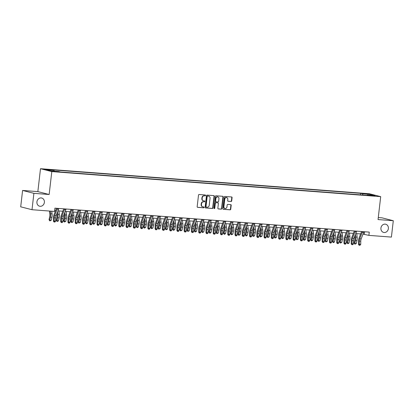 <?xml version="1.0" encoding="UTF-8"?>
<svg xmlns="http://www.w3.org/2000/svg" width="414" height="414" viewBox="0 0 414 414"><rect width="100%" height="100%" fill="white"/><g stroke="black" fill="none" stroke-linecap="round" stroke-linejoin="round"><path stroke-width="0.62" d="M205.561 195.439A0.455 0.398 104.3 0 0 205.215 194.958L199.155 194.497A0.647 0.569 104.3 0 0 198.508 195.097L197.173 206.664A0.647 0.569 104.3 0 0 197.664 207.347L203.729 207.812A0.455 0.398 104.3 0 0 203.833 206.912L203.046 206.85A2.075 1.827 104.3 0 1 201.458 204.656L201.571 203.693A2.075 1.827 104.3 0 1 203.636 201.773L204.418 201.835A0.455 0.398 104.3 0 0 204.521 200.935L203.74 200.873A2.075 1.827 104.3 0 1 202.151 198.679L202.265 197.716A2.075 1.827 104.3 0 1 204.325 195.796L205.111 195.858A0.455 0.398 104.3 0 0 205.561 195.439M203.46 200.831L203.155 200.749A2.075 1.827 104.3 0 1 201.846 198.601L201.96 197.638A2.075 1.827 104.3 0 1 204.019 195.718L204.806 195.781A0.455 0.398 104.3 0 0 205.09 194.947M197.442 207.279L203.419 207.735A0.455 0.398 104.3 0 0 203.709 206.902M202.772 206.803L202.467 206.726A2.075 1.827 104.3 0 1 201.152 204.578L201.266 203.616A2.075 1.827 104.3 0 1 203.331 201.696L204.112 201.758A0.455 0.398 104.3 0 0 204.402 200.925M380.937 228.042A4.228 3.716 104.3 0 0 383.607 232.42A4.228 3.716 104.3 0 0 388.373 228.606A4.228 3.716 104.3 0 0 385.703 224.222A4.228 3.716 104.3 0 0 380.937 228.042M36.929 201.83A4.228 3.716 104.3 0 0 39.604 206.208A4.228 3.716 104.3 0 0 44.37 202.394A4.228 3.716 104.3 0 0 41.7 198.016A4.228 3.716 104.3 0 0 36.929 201.83M365.51 193.597L368.589 194.088L365.51 193.597M231.053 201.499A0.647 0.569 104.3 0 0 231.7 200.899L232.078 197.654A0.647 0.569 104.3 0 0 231.581 196.966L224.849 196.453A0.647 0.569 104.3 0 0 224.207 197.054L222.867 208.62A0.647 0.569 104.3 0 0 223.363 209.308L230.091 209.82A0.647 0.569 104.3 0 0 230.738 209.22L231.193 205.303A0.647 0.569 104.3 0 0 230.696 204.614L227.814 204.397A0.647 0.569 104.3 0 0 227.172 204.992L226.944 206.938A1.734 1.527 104.3 0 1 223.891 206.705L224.776 199.087A1.734 1.527 104.3 0 1 227.824 199.32L227.679 200.593A0.647 0.569 104.3 0 0 228.176 201.276L230.748 201.421A0.647 0.569 104.3 0 0 231.395 200.821L231.773 197.576A0.647 0.569 104.3 0 0 231.498 196.96M378.044 219.565L393.3 220.724L391.406 237.093L368.89 235.38L369.267 232.104L54.902 208.154L54.519 211.425L32.002 209.712L33.896 193.343L49.152 194.502L51.802 171.587L380.699 196.645L378.044 219.565M214.338 196.303A0.647 0.569 104.3 0 0 213.841 195.615L207.109 195.103A0.647 0.569 104.3 0 0 206.467 195.703L205.127 207.269A0.647 0.569 104.3 0 0 205.623 207.957L212.356 208.47A0.647 0.569 104.3 0 0 212.998 207.869L214.338 196.303L214.033 196.22A0.647 0.569 104.3 0 0 213.759 195.61M215.979 195.775L222.711 196.293A0.647 0.569 104.3 0 1 223.208 196.976L221.868 208.542A0.647 0.569 104.3 0 1 221.221 209.142L218.344 208.925A0.647 0.569 104.3 0 1 217.847 208.237L218.39 203.548A0.647 0.569 104.3 0 0 217.893 202.86L215.984 202.715A0.647 0.569 104.3 0 0 215.337 203.315L214.773 208.201A0.455 0.398 104.3 0 1 213.976 208.138L215.337 196.376A0.647 0.569 104.3 0 1 215.979 195.775M47.196 169.688L49.561 169.781L46.58 169.305L44.215 169.212L47.196 169.688M51.802 171.587L40.5 168.7L369.397 193.757L380.699 196.645M360.506 194.849L360.677 193.354L52.117 169.843L53.965 170.314L46.125 169.719L50.829 170.92L58.674 171.52L60.522 171.991L369.076 195.501L367.228 195.03L367.021 195.346M360.677 193.354L362.524 193.824L370.37 194.425L375.074 195.625L367.228 195.03M49.152 194.502L37.85 191.615L22.594 190.45L33.896 193.343M22.594 190.45L20.7 206.819L32.002 209.712M393.3 220.724L381.998 217.831L378.277 217.552M37.85 191.615L40.5 168.7M363.021 234.107L368.89 235.38M54.617 210.612L55.574 210.685M57.95 210.866L62.84 211.238M65.21 211.419L70.101 211.792M72.476 211.973L77.366 212.346M79.736 212.522L84.632 212.894M87.002 213.075L91.892 213.448M94.268 213.629L99.158 214.002M101.528 214.183L106.419 214.555M108.794 214.737L113.684 215.109M116.055 215.29L120.945 215.663M123.32 215.844L128.211 216.217M130.586 216.398L135.476 216.77M137.846 216.952L142.737 217.324M145.112 217.505L150.003 217.878M152.373 218.059L157.263 218.432M159.638 218.613L164.529 218.985M166.904 219.166L171.794 219.539M174.165 219.72L179.055 220.093M181.43 220.274L186.321 220.646M188.691 220.828L193.581 221.2M195.957 221.376L200.847 221.754M203.217 221.93L208.113 222.302M210.483 222.484L215.373 222.856M217.748 223.037L222.639 223.41M225.009 223.591L229.899 223.964M232.275 224.145L237.165 224.517M239.535 224.698L244.431 225.071M246.801 225.252L251.691 225.625M254.067 225.806L258.957 226.179M261.327 226.36L266.218 226.732M268.593 226.913L273.483 227.286M275.853 227.467L280.749 227.84M283.119 228.021L288.009 228.393M290.385 228.575L295.275 228.947M297.645 229.128L302.536 229.501M304.911 229.682L309.801 230.055M312.172 230.236L317.062 230.608M319.437 230.784L324.328 231.157M326.703 231.338L331.593 231.711M333.963 231.892L338.854 232.264M341.229 232.445L346.12 232.818M348.49 232.999L353.38 233.372M355.755 233.553L360.646 233.926M364.589 231.747L364.304 234.205M53.965 170.314L54.239 171.184M362.902 195.03L362.524 193.824M370.37 194.425L369.956 195.237M205.401 207.885L212.051 208.392A0.647 0.569 104.3 0 0 212.692 207.792L214.033 196.22M207.631 196.05A0.455 0.398 104.3 0 0 207.181 196.469L206.006 206.622A0.455 0.398 104.3 0 0 206.353 207.103L207.181 207.166A2.075 1.827 104.3 0 0 209.246 205.251L210.048 198.306A2.075 1.827 104.3 0 0 208.459 196.112L207.326 195.972A0.455 0.398 104.3 0 0 206.876 196.391L207.181 196.469M206.234 207.072L206.048 207.026A0.455 0.398 104.3 0 1 205.701 206.545L206.876 196.391M208.739 196.158L208.433 196.081A2.075 1.827 104.3 0 0 208.154 196.034L208.459 196.112M207.326 195.972L208.154 196.034M218.121 208.853L220.916 209.065A0.647 0.569 104.3 0 0 221.562 208.465L222.903 196.898A0.647 0.569 104.3 0 0 222.628 196.283M217.759 202.824A0.647 0.569 104.3 0 0 217.588 202.782L215.678 202.637A0.647 0.569 104.3 0 0 215.032 203.238L214.468 208.123L214.773 208.201M214.116 208.532A0.455 0.398 104.3 0 0 214.468 208.123M218.954 198.679A1.734 1.527 104.3 0 0 215.901 198.446L215.59 201.132A0.647 0.569 104.3 0 0 216.087 201.815L217.997 201.96A0.647 0.569 104.3 0 0 218.644 201.364L218.954 198.679M217.857 196.883L217.552 196.805A1.734 1.527 104.3 0 0 215.596 198.368L215.901 198.446M215.782 201.737A0.647 0.569 104.3 0 1 215.285 201.049L215.596 198.368M227.954 201.204L230.748 201.421M226.732 197.525L226.427 197.447A1.734 1.527 104.3 0 0 224.471 199.01L224.776 199.087M224.988 208.501L224.683 208.423A1.734 1.527 104.3 0 1 223.586 206.627L224.471 199.01M223.141 209.236L229.786 209.743A0.647 0.569 104.3 0 0 230.432 209.142L230.888 205.22A0.647 0.569 104.3 0 0 230.614 204.609M49.452 211.042L49.856 214.369A3.307 1.558 94.4 0 1 49.732 216.651L49.043 219.684L49.742 220.238L50.436 217.205A4.958 2.339 -85.6 0 0 50.622 213.784L50.296 211.104M49.783 220.916L49.742 220.238L51.196 220.351L49.783 220.916L49.043 219.684M51.196 220.351L51.89 217.314A4.958 2.339 -85.6 0 0 52.076 213.893L51.75 211.212M58.788 208.449A2.313 1.092 94.4 0 1 58.576 209.22L56.092 215.699A3.307 1.558 -85.6 0 0 55.693 217.914L55.662 221.117L54.213 221.009L54.405 221.945L54.089 222.013L54.984 221.992L54.405 221.945M57.334 208.335A2.313 1.092 94.4 0 1 57.127 209.111L54.638 215.59A3.307 1.558 -85.6 0 0 54.239 217.8L54.213 221.009L53.427 221.179L53.453 217.976A4.958 2.339 94.4 0 1 54.048 214.659L56.501 208.273M53.427 221.179L54.089 222.013M54.984 221.992L55.662 221.117M56.946 213.474L57.122 214.923A3.307 1.558 94.4 0 1 56.997 217.205L56.304 220.238L57.008 220.791L57.701 217.759A4.958 2.339 -85.6 0 0 57.888 214.338L57.582 211.818M57.049 221.469L57.008 220.791L58.462 220.905L57.049 221.469L56.304 220.238M58.462 220.905L59.155 217.867A4.958 2.339 -85.6 0 0 59.337 214.447L58.912 210.938M64.211 214.022L64.387 215.477A3.307 1.558 94.4 0 1 64.263 217.759L63.57 220.791L64.273 221.345L64.962 218.313A4.958 2.339 -85.6 0 0 65.148 214.887L64.843 212.372M64.31 222.023L64.273 221.345L65.722 221.459L64.31 222.023L63.57 220.791M65.722 221.459L66.416 218.421A4.958 2.339 -85.6 0 0 66.602 215.001L66.178 211.492M71.472 214.576L71.648 216.03A3.307 1.558 94.4 0 1 71.524 218.313L70.83 221.345L71.534 221.899L72.227 218.866A4.958 2.339 -85.6 0 0 72.414 215.44L72.108 212.925M71.575 222.572L71.534 221.899L72.988 222.013L71.575 222.572L70.83 221.345M72.988 222.013L73.682 218.975A4.958 2.339 -85.6 0 0 73.868 215.554L73.438 212.046M66.049 209.003A2.313 1.092 94.4 0 1 65.842 209.774L63.352 216.253A3.307 1.558 -85.6 0 0 62.959 218.468L62.928 221.671L61.474 221.562L61.665 222.499L61.35 222.566L62.25 222.541L61.665 222.499M64.6 208.889A2.313 1.092 94.4 0 1 64.387 209.665L61.898 216.144A3.307 1.558 -85.6 0 0 61.505 218.354L61.474 221.562L60.687 221.733L60.718 218.53A4.958 2.339 94.4 0 1 61.313 215.213L63.766 208.827M60.687 221.733L61.35 222.566M62.25 222.541L62.928 221.671M73.314 209.556A2.313 1.092 94.4 0 1 73.107 210.328L70.618 216.807A3.307 1.558 -85.6 0 0 70.22 219.022L70.189 222.225L68.74 222.116L68.931 223.053L68.615 223.12L69.511 223.094L68.931 223.053M71.86 209.443A2.313 1.092 94.4 0 1 71.653 210.219L69.164 216.698A3.307 1.558 -85.6 0 0 68.765 218.908L68.74 222.116L67.953 222.287L67.979 219.084A4.958 2.339 94.4 0 1 68.574 215.766L71.027 209.38M67.953 222.287L68.615 223.12M69.511 223.094L70.189 222.225M80.575 210.11A2.313 1.092 94.4 0 1 80.368 210.881L77.879 217.36A3.307 1.558 -85.6 0 0 77.485 219.575L77.454 222.779L76 222.67L76.192 223.607L75.881 223.674L76.776 223.648L76.192 223.607M79.126 209.996A2.313 1.092 94.4 0 1 78.919 210.773L76.43 217.252A3.307 1.558 -85.6 0 0 76.031 219.461L76 222.67L75.213 222.841L75.245 219.637A4.958 2.339 94.4 0 1 75.84 216.32L78.293 209.934M75.213 222.841L75.881 223.674M76.776 223.648L77.454 222.779M78.738 215.13L78.914 216.584A3.307 1.558 94.4 0 1 78.789 218.861L78.096 221.899L78.8 222.453L79.493 219.42A4.958 2.339 -85.6 0 0 79.674 215.994L79.374 213.479M78.841 223.125L78.8 222.453L80.249 222.566L78.841 223.125L78.096 221.899M80.249 222.566L80.942 219.529A4.958 2.339 -85.6 0 0 81.128 216.108L80.704 212.599M87.84 210.664A2.313 1.092 94.4 0 1 87.633 211.435L85.144 217.914A3.307 1.558 -85.6 0 0 84.746 220.129L84.72 223.332L83.266 223.224L83.457 224.16L83.142 224.228L84.037 224.202L83.457 224.16M86.386 210.55A2.313 1.092 94.4 0 1 86.179 211.326L83.69 217.805A3.307 1.558 -85.6 0 0 83.297 220.015L83.266 223.224L82.479 223.394L82.51 220.191A4.958 2.339 94.4 0 1 83.1 216.874L85.553 210.488M82.479 223.394L83.142 224.228M84.037 224.202L84.72 223.332M85.998 215.684L86.174 217.138A3.307 1.558 94.4 0 1 86.05 219.415L85.362 222.453L86.06 223.006L86.754 219.974A4.958 2.339 -85.6 0 0 86.94 216.548L86.635 214.033M86.102 223.679L86.06 223.006L87.514 223.115L86.686 223.726L86.102 223.679L85.362 222.453M87.514 223.115L88.208 220.082A4.958 2.339 -85.6 0 0 88.394 216.662L87.97 213.153M93.264 216.237L93.44 217.692A3.307 1.558 94.4 0 1 93.316 219.969L92.622 223.006L93.326 223.56L94.019 220.522A4.958 2.339 -85.6 0 0 94.206 217.102L93.9 214.587M93.367 224.233L93.326 223.56L94.78 223.669L93.367 224.233L92.622 223.006M94.78 223.669L95.474 220.636A4.958 2.339 -85.6 0 0 95.655 217.215L95.23 213.707M100.53 216.791L100.705 218.24A3.307 1.558 94.4 0 1 100.581 220.522L99.888 223.56L100.592 224.114L101.28 221.076A4.958 2.339 -85.6 0 0 101.466 217.655L101.161 215.14M100.628 224.786L100.592 224.114L102.041 224.222L101.213 224.833L100.628 224.786L99.888 223.56M102.041 224.222L102.734 221.19A4.958 2.339 -85.6 0 0 102.92 217.769L102.496 214.255M107.79 217.345L107.966 218.794A3.307 1.558 94.4 0 1 107.842 221.076L107.148 224.114L107.852 224.667L108.546 221.63A4.958 2.339 -85.6 0 0 108.732 218.209L108.427 215.694M107.894 225.34L107.852 224.667L109.306 224.776L107.894 225.34L107.148 224.114M109.306 224.776L110 221.744A4.958 2.339 -85.6 0 0 110.186 218.318L109.757 214.809M115.056 217.899L115.232 219.348A3.307 1.558 94.4 0 1 115.108 221.63L114.414 224.667L115.118 225.221L115.811 222.183A4.958 2.339 -85.6 0 0 115.992 218.763L115.692 216.248M115.159 225.894L115.118 225.221L116.567 225.33L115.739 225.94L115.159 225.894L114.414 224.667M116.567 225.33L117.26 222.297A4.958 2.339 -85.6 0 0 117.447 218.871L117.022 215.363M95.106 211.218A2.313 1.092 94.4 0 1 94.894 211.989L92.405 218.468A3.307 1.558 -85.6 0 0 92.011 220.683L91.98 223.886L90.531 223.777L90.723 224.714L90.407 224.781L91.303 224.755L90.723 224.714M93.652 211.104A2.313 1.092 94.4 0 1 93.445 211.88L90.956 218.359A3.307 1.558 -85.6 0 0 90.557 220.569L90.531 223.777L89.745 223.948L89.771 220.745A4.958 2.339 94.4 0 1 90.366 217.428L92.819 211.042M89.745 223.948L90.407 224.781M91.303 224.755L91.98 223.886M102.367 211.766A2.313 1.092 94.4 0 1 102.16 212.542L99.67 219.022A3.307 1.558 -85.6 0 0 99.277 221.231L99.246 224.44L97.792 224.326L97.983 225.268L97.668 225.335L98.568 225.309L97.983 225.268M100.918 211.657A2.313 1.092 94.4 0 1 100.705 212.434L98.216 218.913A3.307 1.558 -85.6 0 0 97.823 221.123L97.792 224.326L97.005 224.502L97.036 221.299A4.958 2.339 94.4 0 1 97.632 217.981L100.084 211.595M97.005 224.502L97.668 225.335M98.568 225.309L99.246 224.44M109.632 212.32A2.313 1.092 94.4 0 1 109.425 213.096L106.936 219.575A3.307 1.558 -85.6 0 0 106.538 221.785L106.507 224.993L105.058 224.88L105.249 225.821L104.933 225.889L105.829 225.863L105.249 225.821M108.178 212.211A2.313 1.092 94.4 0 1 107.971 212.987L105.482 219.467A3.307 1.558 -85.6 0 0 105.084 221.676L105.058 224.88L104.271 225.056L104.297 221.847A4.958 2.339 94.4 0 1 104.892 218.53L107.345 212.149M104.271 225.056L104.933 225.889M105.829 225.863L106.507 224.993M116.893 212.874A2.313 1.092 94.4 0 1 116.686 213.65L114.197 220.129A3.307 1.558 -85.6 0 0 113.803 222.339L113.772 225.547L112.318 225.433L112.51 226.375L112.199 226.442L113.094 226.417L112.51 226.375M115.444 212.765A2.313 1.092 94.4 0 1 115.232 213.541L112.748 220.02A3.307 1.558 -85.6 0 0 112.349 222.23L112.318 225.433L111.532 225.609L111.563 222.401A4.958 2.339 94.4 0 1 112.158 219.084L114.611 212.703M111.532 225.609L112.199 226.442M113.094 226.417L113.772 225.547M124.159 213.427A2.313 1.092 94.4 0 1 123.952 214.204L121.462 220.683A3.307 1.558 -85.6 0 0 121.064 222.892L121.038 226.101L119.584 225.987L119.775 226.924L119.46 226.996L120.355 226.97L119.775 226.924M122.704 213.319A2.313 1.092 94.4 0 1 122.497 214.095L120.008 220.574A3.307 1.558 -85.6 0 0 119.615 222.784L119.584 225.987L118.797 226.163L118.828 222.955A4.958 2.339 94.4 0 1 119.418 219.637L121.871 213.257M118.797 226.163L119.46 226.996M120.355 226.97L121.038 226.101M122.316 218.452L122.492 219.901A3.307 1.558 94.4 0 1 122.368 222.183L121.68 225.221L122.378 225.775L123.072 222.737A4.958 2.339 -85.6 0 0 123.258 219.316L122.953 216.801M122.42 226.448L122.378 225.775L123.833 225.884L122.42 226.448L121.68 225.221M123.833 225.884L124.526 222.851A4.958 2.339 -85.6 0 0 124.712 219.425L124.288 215.917M131.424 213.981A2.313 1.092 94.4 0 1 131.212 214.757L128.723 221.236A3.307 1.558 -85.6 0 0 128.33 223.446L128.299 226.655L126.85 226.541L127.041 227.477L126.725 227.55L127.621 227.524L127.041 227.477M129.97 213.872A2.313 1.092 94.4 0 1 129.763 214.643L127.274 221.123A3.307 1.558 -85.6 0 0 126.875 223.337L126.85 226.541L126.063 226.717L126.089 223.508A4.958 2.339 94.4 0 1 126.684 220.191L129.137 213.81M126.063 226.717L126.725 227.55M127.621 227.524L128.299 226.655M129.582 219.006L129.758 220.455A3.307 1.558 94.4 0 1 129.634 222.737L128.94 225.775L129.644 226.329L130.338 223.291A4.958 2.339 -85.6 0 0 130.524 219.87L130.219 217.35M129.685 227.001L129.644 226.329L131.098 226.437L129.685 227.001L128.94 225.775M131.098 226.437L131.792 223.405A4.958 2.339 -85.6 0 0 131.973 219.979L131.548 216.47M138.685 214.535A2.313 1.092 94.4 0 1 138.478 215.311L135.989 221.79A3.307 1.558 -85.6 0 0 135.59 224L135.564 227.208L134.11 227.095L134.302 228.031L133.986 228.104L134.886 228.078L134.302 228.031M137.231 214.426A2.313 1.092 94.4 0 1 137.024 215.197L134.534 221.676A3.307 1.558 -85.6 0 0 134.141 223.891L134.11 227.095L133.324 227.27L133.355 224.062A4.958 2.339 94.4 0 1 133.95 220.745L136.397 214.364M133.324 227.27L133.986 228.104M134.886 228.078L135.564 227.208M136.848 219.56L137.024 221.009A3.307 1.558 94.4 0 1 136.899 223.291L136.206 226.329L136.905 226.882L137.598 223.845A4.958 2.339 -85.6 0 0 137.784 220.424L137.479 217.904M136.946 227.555L136.905 226.882L138.359 226.991L137.531 227.602L136.946 227.555L136.206 226.329M138.359 226.991L139.052 223.953A4.958 2.339 -85.6 0 0 139.239 220.533L138.814 217.024M145.951 215.089A2.313 1.092 94.4 0 1 145.744 215.865L143.254 222.344A3.307 1.558 -85.6 0 0 142.856 224.554L142.825 227.757L141.376 227.648L141.567 228.585L141.252 228.657L142.147 228.631L141.567 228.585M144.496 214.98A2.313 1.092 94.4 0 1 144.289 215.751L141.8 222.23A3.307 1.558 -85.6 0 0 141.402 224.445L141.376 227.648L140.589 227.824L140.615 224.616A4.958 2.339 94.4 0 1 141.21 221.299L143.663 214.913M140.589 227.824L141.252 228.657M142.147 228.631L142.825 227.757M144.108 220.113L144.284 221.562A3.307 1.558 94.4 0 1 144.16 223.845L143.467 226.882L144.17 227.436L144.864 224.398A4.958 2.339 -85.6 0 0 145.05 220.978L144.745 218.457M144.212 228.109L144.17 227.436L145.624 227.545L144.212 228.109L143.467 226.882M145.624 227.545L146.318 224.507A4.958 2.339 -85.6 0 0 146.504 221.086L146.075 217.578M153.211 215.642A2.313 1.092 94.4 0 1 153.004 216.418L150.515 222.898A3.307 1.558 -85.6 0 0 150.122 225.107L150.091 228.311L148.636 228.202L148.828 229.139L148.517 229.211L149.413 229.185L148.828 229.139M151.762 215.534A2.313 1.092 94.4 0 1 151.55 216.305L149.066 222.784A3.307 1.558 -85.6 0 0 148.667 224.999L148.636 228.202L147.85 228.378L147.881 225.169A4.958 2.339 94.4 0 1 148.476 221.852L150.929 215.466M147.85 228.378L148.517 229.211M149.413 229.185L150.091 228.311M151.374 220.667L151.55 222.116A3.307 1.558 94.4 0 1 151.426 224.398L150.732 227.431L151.436 227.99L152.129 224.952A4.958 2.339 -85.6 0 0 152.311 221.531L152.005 219.011M151.477 228.663L151.436 227.99L152.885 228.098L151.477 228.663L150.732 227.431M152.885 228.098L153.578 225.061A4.958 2.339 -85.6 0 0 153.765 221.64L153.34 218.131M160.477 216.196A2.313 1.092 94.4 0 1 160.27 216.972L157.781 223.451A3.307 1.558 -85.6 0 0 157.382 225.661L157.356 228.864L155.902 228.756L156.094 229.692L155.778 229.765L156.673 229.739L156.094 229.692M159.023 216.087A2.313 1.092 94.4 0 1 158.816 216.858L156.326 223.337A3.307 1.558 -85.6 0 0 155.933 225.552L155.902 228.756L155.115 228.926L155.147 225.723A4.958 2.339 94.4 0 1 155.736 222.406L158.189 216.02M155.115 228.926L155.778 229.765M156.673 229.739L157.356 228.864M158.634 221.221L158.81 222.67A3.307 1.558 94.4 0 1 158.686 224.952L157.998 227.985L158.697 228.538L159.39 225.506A4.958 2.339 -85.6 0 0 159.576 222.085L159.271 219.565M158.738 229.216L158.697 228.538L160.151 228.652L158.738 229.216L157.998 227.985M160.151 228.652L160.844 225.614A4.958 2.339 -85.6 0 0 161.03 222.194L160.606 218.685M167.742 216.75A2.313 1.092 94.4 0 1 167.53 217.526L165.041 224.005A3.307 1.558 -85.6 0 0 164.648 226.215L164.617 229.418L163.163 229.309L163.359 230.246L163.044 230.313L163.939 230.293L163.359 230.246M166.288 216.641A2.313 1.092 94.4 0 1 166.081 217.412L163.592 223.891A3.307 1.558 -85.6 0 0 163.194 226.106L163.163 229.309L162.376 229.48L162.407 226.277A4.958 2.339 94.4 0 1 163.002 222.96L165.455 216.574M162.376 229.48L163.044 230.313M163.939 230.293L164.617 229.418M165.9 221.775L166.076 223.224A3.307 1.558 94.4 0 1 165.952 225.506L165.258 228.538L165.962 229.092L166.656 226.06A4.958 2.339 -85.6 0 0 166.842 222.639L166.537 220.119M166.004 229.77L165.962 229.092L167.416 229.206L166.004 229.77L165.258 228.538M167.416 229.206L168.105 226.168A4.958 2.339 -85.6 0 0 168.291 222.748L167.867 219.239M173.166 222.328L173.337 223.777A3.307 1.558 94.4 0 1 173.218 226.06L172.524 229.092L173.223 229.646L173.916 226.613A4.958 2.339 -85.6 0 0 174.103 223.193L173.797 220.672M173.264 230.324L173.223 229.646L174.677 229.76L173.264 230.324L172.524 229.092M174.677 229.76L175.37 226.722A4.958 2.339 -85.6 0 0 175.557 223.301L175.132 219.793M180.426 222.882L180.602 224.331A3.307 1.558 94.4 0 1 180.478 226.613L179.785 229.646L180.488 230.2L181.182 227.167A4.958 2.339 -85.6 0 0 181.368 223.741L181.063 221.226M180.53 230.877L180.488 230.2L181.943 230.313L180.53 230.877L179.785 229.646M181.943 230.313L182.636 227.276A4.958 2.339 -85.6 0 0 182.822 223.855L182.393 220.346M187.692 223.431L187.868 224.885A3.307 1.558 94.4 0 1 187.744 227.167L187.05 230.2L187.754 230.753L188.448 227.721A4.958 2.339 -85.6 0 0 188.629 224.295L188.323 221.78M187.796 231.431L187.754 230.753L189.203 230.867L187.796 231.431L187.05 230.2M189.203 230.867L189.897 227.829A4.958 2.339 -85.6 0 0 190.083 224.409L189.659 220.9M194.953 223.984L195.129 225.439A3.307 1.558 94.4 0 1 195.004 227.721L194.311 230.753L195.015 231.307L195.708 228.274A4.958 2.339 -85.6 0 0 195.894 224.849L195.589 222.334M195.056 231.98L195.015 231.307L196.469 231.421L195.056 231.98L194.311 230.753M196.469 231.421L197.162 228.383A4.958 2.339 -85.6 0 0 197.349 224.962L196.924 221.454M202.218 224.538L202.394 225.992A3.307 1.558 94.4 0 1 202.27 228.269L201.577 231.307L202.28 231.861L202.974 228.828A4.958 2.339 -85.6 0 0 203.16 225.402L202.855 222.887M202.322 232.533L202.28 231.861L203.735 231.975L202.322 232.533L201.577 231.307M203.735 231.975L204.423 228.937A4.958 2.339 -85.6 0 0 204.609 225.516L204.185 222.007M209.484 225.092L209.655 226.546A3.307 1.558 94.4 0 1 209.536 228.823L208.842 231.861L209.541 232.414L210.234 229.377A4.958 2.339 -85.6 0 0 210.421 225.956L210.115 223.441M209.582 233.087L209.541 232.414L210.995 232.523L210.167 233.134L209.582 233.087L208.842 231.861M210.995 232.523L211.689 229.491A4.958 2.339 -85.6 0 0 211.875 226.07L211.451 222.561M216.745 225.646L216.92 227.1A3.307 1.558 94.4 0 1 216.796 229.377L216.103 232.414L216.807 232.968L217.5 229.93A4.958 2.339 -85.6 0 0 217.686 226.51L217.381 223.995M216.848 233.641L216.807 232.968L218.261 233.077L216.848 233.641L216.103 232.414M218.261 233.077L218.954 230.044A4.958 2.339 -85.6 0 0 219.135 226.624L218.711 223.115M224.01 226.199L224.186 227.648A3.307 1.558 94.4 0 1 224.062 229.93L223.369 232.968L224.072 233.522L224.766 230.484A4.958 2.339 -85.6 0 0 224.947 227.063L224.642 224.548M224.109 234.195L224.072 233.522L225.521 233.631L224.693 234.241L224.109 234.195L223.369 232.968M225.521 233.631L226.215 230.598A4.958 2.339 -85.6 0 0 226.401 227.177L225.977 223.663M231.271 226.753L231.447 228.202A3.307 1.558 94.4 0 1 231.322 230.484L230.629 233.522L231.333 234.076L232.026 231.038A4.958 2.339 -85.6 0 0 232.213 227.617L231.907 225.102M231.374 234.748L231.333 234.076L232.787 234.184L231.374 234.748L230.629 233.522M232.787 234.184L233.48 231.152A4.958 2.339 -85.6 0 0 233.667 227.726L233.242 224.217M238.536 227.307L238.712 228.756A3.307 1.558 94.4 0 1 238.588 231.038L237.895 234.076L238.599 234.629L239.292 231.592A4.958 2.339 -85.6 0 0 239.478 228.171L239.173 225.656M238.64 235.302L238.599 234.629L240.053 234.738L238.64 235.302L237.895 234.076M240.053 234.738L240.741 231.705A4.958 2.339 -85.6 0 0 240.927 228.28L240.503 224.771M245.797 227.86L245.973 229.309A3.307 1.558 94.4 0 1 245.854 231.592L245.16 234.629L245.859 235.183L246.553 232.145A4.958 2.339 -85.6 0 0 246.739 228.725L246.433 226.204M245.9 235.856L245.859 235.183L247.313 235.292L246.485 235.902L245.9 235.856L245.16 234.629M247.313 235.292L248.007 232.259A4.958 2.339 -85.6 0 0 248.193 228.833L247.769 225.325M253.063 228.414L253.239 229.863A3.307 1.558 94.4 0 1 253.114 232.145L252.421 235.183L253.125 235.737L253.818 232.699A4.958 2.339 -85.6 0 0 254.005 229.278L253.699 226.758M253.166 236.41L253.125 235.737L254.579 235.845L253.166 236.41L252.421 235.183M254.579 235.845L255.272 232.813A4.958 2.339 -85.6 0 0 255.454 229.387L255.029 225.878M260.328 228.968L260.504 230.417A3.307 1.558 94.4 0 1 260.38 232.699L259.687 235.737L260.39 236.29L261.079 233.253A4.958 2.339 -85.6 0 0 261.265 229.832L260.96 227.312M260.427 236.963L260.39 236.29L261.839 236.399L260.427 236.963L259.687 235.737M261.839 236.399L262.533 233.361A4.958 2.339 -85.6 0 0 262.719 229.941L262.295 226.432M267.589 229.522L267.765 230.971A3.307 1.558 94.4 0 1 267.641 233.253L266.947 236.29L267.651 236.844L268.344 233.806A4.958 2.339 -85.6 0 0 268.531 230.386L268.225 227.866M267.692 237.517L267.651 236.844L269.105 236.953L267.692 237.517L266.947 236.29M269.105 236.953L269.799 233.915A4.958 2.339 -85.6 0 0 269.985 230.494L269.555 226.986M274.855 230.075L275.031 231.524A3.307 1.558 94.4 0 1 274.906 233.806L274.213 236.839L274.917 237.398L275.61 234.36A4.958 2.339 -85.6 0 0 275.796 230.94L275.491 228.419M274.958 238.071L274.917 237.398L276.366 237.507L274.958 238.071L274.213 236.839M276.366 237.507L277.059 234.469A4.958 2.339 -85.6 0 0 277.245 231.048L276.821 227.54M282.115 230.629L282.291 232.078A3.307 1.558 94.4 0 1 282.167 234.36L281.479 237.393L282.177 237.946L282.871 234.914A4.958 2.339 -85.6 0 0 283.057 231.493L282.752 228.973M282.219 238.624L282.177 237.946L283.631 238.06L282.219 238.624L281.479 237.393M283.631 238.06L284.325 235.023A4.958 2.339 -85.6 0 0 284.511 231.602L284.087 228.093M289.381 231.183L289.557 232.632A3.307 1.558 94.4 0 1 289.433 234.914L288.739 237.946L289.443 238.5L290.136 235.468A4.958 2.339 -85.6 0 0 290.323 232.047L290.017 229.527M289.484 239.178L289.443 238.5L290.897 238.614L289.484 239.178L288.739 237.946M290.897 238.614L291.591 235.576A4.958 2.339 -85.6 0 0 291.772 232.156L291.347 228.647M175.003 217.303A2.313 1.092 94.4 0 1 174.796 218.08L172.307 224.559A3.307 1.558 -85.6 0 0 171.908 226.768L171.882 229.972L170.428 229.863L170.62 230.8L170.304 230.867L171.199 230.846L170.62 230.8M173.549 217.195A2.313 1.092 94.4 0 1 173.342 217.966L170.853 224.445A3.307 1.558 -85.6 0 0 170.459 226.655L170.428 229.863L169.642 230.034L169.673 226.831A4.958 2.339 94.4 0 1 170.268 223.513L172.716 217.127M169.642 230.034L170.304 230.867M171.199 230.846L171.882 229.972M182.269 217.857A2.313 1.092 94.4 0 1 182.062 218.628L179.572 225.107A3.307 1.558 -85.6 0 0 179.174 227.322L179.143 230.526L177.694 230.417L177.885 231.354L177.57 231.421L178.465 231.4L177.885 231.354M180.814 217.743A2.313 1.092 94.4 0 1 180.607 218.52L178.118 224.999A3.307 1.558 -85.6 0 0 177.72 227.208L177.694 230.417L176.907 230.588L176.933 227.384A4.958 2.339 94.4 0 1 177.528 224.067L179.981 217.681M176.907 230.588L177.57 231.421M178.465 231.4L179.143 230.526M189.529 218.411A2.313 1.092 94.4 0 1 189.322 219.182L186.833 225.661A3.307 1.558 -85.6 0 0 186.44 227.876L186.409 231.079L184.954 230.971L185.146 231.907L184.835 231.975L185.731 231.949L185.146 231.907M188.08 218.297A2.313 1.092 94.4 0 1 187.868 219.073L185.379 225.552A3.307 1.558 -85.6 0 0 184.986 227.762L184.954 230.971L184.168 231.141L184.199 227.938A4.958 2.339 94.4 0 1 184.794 224.621L187.247 218.235M184.168 231.141L184.835 231.975M185.731 231.949L186.409 231.079M196.795 218.965A2.313 1.092 94.4 0 1 196.588 219.736L194.099 226.215A3.307 1.558 -85.6 0 0 193.7 228.43L193.674 231.633L192.22 231.524L192.412 232.461L192.096 232.528L192.991 232.502L192.412 232.461M195.341 218.851A2.313 1.092 94.4 0 1 195.134 219.627L192.645 226.106A3.307 1.558 -85.6 0 0 192.251 228.316L192.22 231.524L191.434 231.695L191.459 228.492A4.958 2.339 94.4 0 1 192.055 225.175L194.508 218.789M191.434 231.695L192.096 232.528M192.991 232.502L193.674 231.633M204.061 219.518A2.313 1.092 94.4 0 1 203.848 220.289L201.359 226.768A3.307 1.558 -85.6 0 0 200.966 228.983L200.935 232.187L199.481 232.078L199.677 233.015L199.362 233.082L200.257 233.056L199.677 233.015M202.606 219.404A2.313 1.092 94.4 0 1 202.399 220.181L199.91 226.66A3.307 1.558 -85.6 0 0 199.512 228.87L199.481 232.078L198.694 232.249L198.725 229.046A4.958 2.339 94.4 0 1 199.32 225.728L201.773 219.342M198.694 232.249L199.362 233.082M200.257 233.056L200.935 232.187M211.321 220.072A2.313 1.092 94.4 0 1 211.114 220.843L208.625 227.322A3.307 1.558 -85.6 0 0 208.226 229.537L208.201 232.74L206.746 232.632L206.938 233.568L206.622 233.636L207.517 233.61L206.938 233.568M209.867 219.958A2.313 1.092 94.4 0 1 209.66 220.734L207.171 227.214A3.307 1.558 -85.6 0 0 206.777 229.423L206.746 232.632L205.96 232.803L205.991 229.599A4.958 2.339 94.4 0 1 206.581 226.282L209.034 219.896M205.96 232.803L206.622 233.636M207.517 233.61L208.201 232.74M218.587 220.626A2.313 1.092 94.4 0 1 218.38 221.397L215.891 227.876A3.307 1.558 -85.6 0 0 215.492 230.091L215.461 233.294L214.012 233.185L214.204 234.122L213.888 234.189L214.783 234.164L214.204 234.122M217.133 220.512A2.313 1.092 94.4 0 1 216.926 221.288L214.436 227.767A3.307 1.558 -85.6 0 0 214.038 229.977L214.012 233.185L213.226 233.356L213.251 230.153A4.958 2.339 94.4 0 1 213.847 226.836L216.299 220.45M213.226 233.356L213.888 234.189M214.783 234.164L215.461 233.294M225.847 221.174A2.313 1.092 94.4 0 1 225.64 221.951L223.151 228.43A3.307 1.558 -85.6 0 0 222.758 230.639L222.727 233.848L221.273 233.734L221.464 234.676L221.154 234.743L222.049 234.717L221.464 234.676M224.398 221.066A2.313 1.092 94.4 0 1 224.186 221.842L221.697 228.321A3.307 1.558 -85.6 0 0 221.304 230.531L221.273 233.734L220.486 233.91L220.517 230.707A4.958 2.339 94.4 0 1 221.112 227.384L223.565 221.004M220.486 233.91L221.154 234.743M222.049 234.717L222.727 233.848M233.113 221.728A2.313 1.092 94.4 0 1 232.906 222.504L230.417 228.983A3.307 1.558 -85.6 0 0 230.018 231.193L229.993 234.402L228.538 234.288L228.73 235.23L228.414 235.297L229.309 235.271L228.73 235.23M231.659 221.619A2.313 1.092 94.4 0 1 231.452 222.396L228.963 228.875A3.307 1.558 -85.6 0 0 228.564 231.084L228.538 234.288L227.752 234.464L227.778 231.255A4.958 2.339 94.4 0 1 228.373 227.938L230.826 221.557M227.752 234.464L228.414 235.297M229.309 235.271L229.993 234.402M240.379 222.282A2.313 1.092 94.4 0 1 240.167 223.058L237.677 229.537A3.307 1.558 -85.6 0 0 237.284 231.747L237.253 234.955L235.799 234.841L235.996 235.783L235.68 235.851L236.575 235.825L235.996 235.783M238.925 222.173A2.313 1.092 94.4 0 1 238.718 222.949L236.228 229.428A3.307 1.558 -85.6 0 0 235.83 231.638L235.799 234.841L235.012 235.017L235.043 231.809A4.958 2.339 94.4 0 1 235.638 228.492L238.091 222.111M235.012 235.017L235.68 235.851M236.575 235.825L237.253 234.955M247.639 222.835A2.313 1.092 94.4 0 1 247.432 223.612L244.943 230.091A3.307 1.558 -85.6 0 0 244.545 232.301L244.519 235.509L243.065 235.395L243.256 236.332L242.94 236.404L243.836 236.378L243.256 236.332M246.185 222.727A2.313 1.092 94.4 0 1 245.978 223.503L243.489 229.982A3.307 1.558 -85.6 0 0 243.096 232.192L243.065 235.395L242.278 235.571L242.309 232.363A4.958 2.339 94.4 0 1 242.899 229.046L245.352 222.665M242.278 235.571L242.94 236.404M243.836 236.378L244.519 235.509M254.905 223.389A2.313 1.092 94.4 0 1 254.693 224.165L252.209 230.645A3.307 1.558 -85.6 0 0 251.81 232.854L251.779 236.063L250.33 235.949L250.522 236.886L250.206 236.958L251.101 236.932L250.522 236.886M253.451 223.281A2.313 1.092 94.4 0 1 253.244 224.052L250.755 230.531A3.307 1.558 -85.6 0 0 250.356 232.746L250.33 235.949L249.544 236.125L249.57 232.916A4.958 2.339 94.4 0 1 250.165 229.599L252.618 223.218M249.544 236.125L250.206 236.958M251.101 236.932L251.779 236.063M262.166 223.943A2.313 1.092 94.4 0 1 261.958 224.719L259.469 231.198A3.307 1.558 -85.6 0 0 259.076 233.408L259.045 236.617L257.591 236.503L257.782 237.439L257.472 237.512L258.367 237.486L257.782 237.439M260.716 223.834A2.313 1.092 94.4 0 1 260.504 224.605L258.015 231.084A3.307 1.558 -85.6 0 0 257.622 233.299L257.591 236.503L256.804 236.679L256.835 233.47A4.958 2.339 94.4 0 1 257.43 230.153L259.883 223.772M256.804 236.679L257.472 237.512M258.367 237.486L259.045 236.617M269.431 224.497A2.313 1.092 94.4 0 1 269.224 225.273L266.735 231.752A3.307 1.558 -85.6 0 0 266.337 233.962L266.311 237.165L264.856 237.056L265.048 237.993L264.732 238.066L265.628 238.04L265.048 237.993M267.977 224.388A2.313 1.092 94.4 0 1 267.77 225.159L265.281 231.638A3.307 1.558 -85.6 0 0 264.882 233.853L264.856 237.056L264.07 237.232L264.096 234.024A4.958 2.339 94.4 0 1 264.691 230.707L267.144 224.321M264.07 237.232L264.732 238.066M265.628 238.04L266.311 237.165M276.692 225.05A2.313 1.092 94.4 0 1 276.485 225.827L273.996 232.306A3.307 1.558 -85.6 0 0 273.602 234.515L273.571 237.719L272.117 237.61L272.308 238.547L271.998 238.619L272.893 238.593L272.308 238.547M275.243 224.942A2.313 1.092 94.4 0 1 275.036 225.713L272.547 232.192A3.307 1.558 -85.6 0 0 272.148 234.407L272.117 237.61L271.33 237.781L271.361 234.578A4.958 2.339 94.4 0 1 271.957 231.26L274.41 224.874M271.33 237.781L271.998 238.619M272.893 238.593L273.571 237.719M283.957 225.604A2.313 1.092 94.4 0 1 283.75 226.38L281.261 232.859A3.307 1.558 -85.6 0 0 280.863 235.069L280.837 238.273L279.383 238.164L279.574 239.101L279.259 239.173L280.154 239.147L279.574 239.101M282.503 225.495A2.313 1.092 94.4 0 1 282.296 226.267L279.807 232.746A3.307 1.558 -85.6 0 0 279.414 234.961L279.383 238.164L278.596 238.335L278.627 235.131A4.958 2.339 94.4 0 1 279.217 231.814L281.67 225.428M278.596 238.335L279.259 239.173M280.154 239.147L280.837 238.273M291.223 226.158A2.313 1.092 94.4 0 1 291.011 226.934L288.522 233.413A3.307 1.558 -85.6 0 0 288.128 235.623L288.097 238.826L286.648 238.718L286.84 239.654L286.524 239.722L287.419 239.701L286.84 239.654M289.769 226.049A2.313 1.092 94.4 0 1 289.562 226.82L287.073 233.299A3.307 1.558 -85.6 0 0 286.674 235.514L286.648 238.718L285.862 238.888L285.888 235.685A4.958 2.339 94.4 0 1 286.483 232.368L288.936 225.982M285.862 238.888L286.524 239.722M287.419 239.701L288.097 238.826M298.484 226.712A2.313 1.092 94.4 0 1 298.277 227.483L295.787 233.962A3.307 1.558 -85.6 0 0 295.394 236.177L295.363 239.38L293.909 239.271L294.1 240.208L293.785 240.275L294.685 240.255L294.1 240.208M297.035 226.598A2.313 1.092 94.4 0 1 296.822 227.374L294.333 233.853A3.307 1.558 -85.6 0 0 293.94 236.063L293.909 239.271L293.122 239.442L293.153 236.239A4.958 2.339 94.4 0 1 293.749 232.922L296.201 226.536M293.122 239.442L293.785 240.275M294.685 240.255L295.363 239.38M296.647 231.736L296.822 233.185A3.307 1.558 94.4 0 1 296.698 235.468L296.005 238.5L296.709 239.054L297.397 236.021A4.958 2.339 -85.6 0 0 297.583 232.601L297.278 230.081M296.745 239.732L296.709 239.054L298.158 239.168L296.745 239.732L296.005 238.5M298.158 239.168L298.851 236.13A4.958 2.339 -85.6 0 0 299.037 232.709L298.613 229.201M305.749 227.265A2.313 1.092 94.4 0 1 305.542 228.036L303.053 234.515A3.307 1.558 -85.6 0 0 302.655 236.73L302.624 239.934L301.175 239.825L301.366 240.762L301.05 240.829L301.946 240.808L301.366 240.762M304.295 227.151A2.313 1.092 94.4 0 1 304.088 227.928L301.599 234.407A3.307 1.558 -85.6 0 0 301.201 236.617L301.175 239.825L300.388 239.996L300.414 236.792A4.958 2.339 94.4 0 1 301.009 233.475L303.462 227.089M300.388 239.996L301.05 240.829M301.946 240.808L302.624 239.934M303.907 232.29L304.083 233.739A3.307 1.558 94.4 0 1 303.959 236.021L303.265 239.054L303.969 239.608L304.663 236.575A4.958 2.339 -85.6 0 0 304.849 233.149L304.544 230.634M304.011 240.286L303.969 239.608L305.423 239.722L304.011 240.286L303.265 239.054M305.423 239.722L306.117 236.684A4.958 2.339 -85.6 0 0 306.303 233.263L305.874 229.754M313.01 227.819A2.313 1.092 94.4 0 1 312.803 228.59L310.314 235.069A3.307 1.558 -85.6 0 0 309.92 237.284L309.889 240.487L308.435 240.379L308.627 241.315L308.316 241.383L309.211 241.357L308.627 241.315M311.561 227.705A2.313 1.092 94.4 0 1 311.354 228.481L308.865 234.961A3.307 1.558 -85.6 0 0 308.466 237.17L308.435 240.379L307.649 240.55L307.68 237.346A4.958 2.339 94.4 0 1 308.275 234.029L310.728 227.643M307.649 240.55L308.316 241.383M309.211 241.357L309.889 240.487M311.173 232.839L311.349 234.293A3.307 1.558 94.4 0 1 311.224 236.575L310.531 239.608L311.235 240.161L311.928 237.129A4.958 2.339 -85.6 0 0 312.109 233.703L311.809 231.188M311.276 240.839L311.235 240.161L312.684 240.275L311.276 240.839L310.531 239.608M312.684 240.275L313.377 237.238A4.958 2.339 -85.6 0 0 313.564 233.817L313.139 230.308M320.276 228.373A2.313 1.092 94.4 0 1 320.069 229.144L317.579 235.623A3.307 1.558 -85.6 0 0 317.181 237.838L317.155 241.041L315.701 240.932L315.892 241.869L315.577 241.936L316.472 241.911L315.892 241.869M318.821 228.259A2.313 1.092 94.4 0 1 318.614 229.035L316.125 235.514A3.307 1.558 -85.6 0 0 315.732 237.724L315.701 240.932L314.914 241.103L314.945 237.9A4.958 2.339 94.4 0 1 315.535 234.583L317.988 228.197M314.914 241.103L315.577 241.936M316.472 241.911L317.155 241.041M318.433 233.392L318.609 234.847A3.307 1.558 94.4 0 1 318.485 237.129L317.797 240.161L318.495 240.715L319.189 237.683A4.958 2.339 -85.6 0 0 319.375 234.257L319.07 231.742M318.537 241.388L318.495 240.715L319.95 240.829L318.537 241.388L317.797 240.161M319.95 240.829L320.643 237.791A4.958 2.339 -85.6 0 0 320.829 234.371L320.405 230.862M327.541 228.926A2.313 1.092 94.4 0 1 327.329 229.698L324.84 236.177A3.307 1.558 -85.6 0 0 324.447 238.392L324.416 241.595L322.967 241.486L323.158 242.423L322.842 242.49L323.738 242.464L323.158 242.423M326.087 228.813A2.313 1.092 94.4 0 1 325.88 229.589L323.391 236.068A3.307 1.558 -85.6 0 0 322.992 238.278L322.967 241.486L322.18 241.657L322.206 238.454A4.958 2.339 94.4 0 1 322.801 235.136L325.254 228.751M322.18 241.657L322.842 242.49M323.738 242.464L324.416 241.595M325.699 233.946L325.875 235.4A3.307 1.558 94.4 0 1 325.751 237.677L325.057 240.715L325.761 241.269L326.455 238.236A4.958 2.339 -85.6 0 0 326.641 234.81L326.335 232.295M325.802 241.942L325.761 241.269L327.215 241.383L325.802 241.942L325.057 240.715M327.215 241.383L327.909 238.345A4.958 2.339 -85.6 0 0 328.09 234.924L327.665 231.416M334.802 229.48A2.313 1.092 94.4 0 1 334.595 230.251L332.106 236.73A3.307 1.558 -85.6 0 0 331.712 238.945L331.681 242.149L330.227 242.04L330.419 242.977L330.103 243.044L331.003 243.018L330.419 242.977M333.353 229.366A2.313 1.092 94.4 0 1 333.141 230.143L330.651 236.622A3.307 1.558 -85.6 0 0 330.258 238.831L330.227 242.04L329.44 242.211L329.472 239.007A4.958 2.339 94.4 0 1 330.067 235.69L332.514 229.304M329.44 242.211L330.103 243.044M331.003 243.018L331.681 242.149M332.965 234.5L333.141 235.954A3.307 1.558 94.4 0 1 333.016 238.231L332.323 241.269L333.027 241.823L333.715 238.785A4.958 2.339 -85.6 0 0 333.901 235.364L333.596 232.849M333.063 242.495L333.027 241.823L334.476 241.931L333.648 242.542L333.063 242.495L332.323 241.269M334.476 241.931L335.169 238.899A4.958 2.339 -85.6 0 0 335.356 235.478L334.931 231.969M342.067 230.034A2.313 1.092 94.4 0 1 341.861 230.805L339.371 237.284A3.307 1.558 -85.6 0 0 338.973 239.494L338.942 242.702L337.493 242.588L337.684 243.53L337.369 243.598L338.264 243.572L337.684 243.53M340.613 229.92A2.313 1.092 94.4 0 1 340.406 230.696L337.917 237.175A3.307 1.558 -85.6 0 0 337.519 239.385L337.493 242.588L336.706 242.764L336.732 239.561A4.958 2.339 94.4 0 1 337.327 236.244L339.78 229.858M336.706 242.764L337.369 243.598M338.264 243.572L338.942 242.702M340.225 235.054L340.401 236.508A3.307 1.558 94.4 0 1 340.277 238.785L339.584 241.823L340.287 242.376L340.981 239.339A4.958 2.339 -85.6 0 0 341.167 235.918L340.862 233.403M340.329 243.049L340.287 242.376L341.741 242.485L340.329 243.049L339.584 241.823M341.741 242.485L342.435 239.452A4.958 2.339 -85.6 0 0 342.621 236.032L342.192 232.523M349.328 230.582A2.313 1.092 94.4 0 1 349.121 231.359L346.632 237.838A3.307 1.558 -85.6 0 0 346.239 240.048L346.207 243.256L344.753 243.142L344.945 244.084L344.634 244.151L345.53 244.125L344.945 244.084M347.879 230.474A2.313 1.092 94.4 0 1 347.667 231.25L345.183 237.729A3.307 1.558 -85.6 0 0 344.784 239.939L344.753 243.142L343.967 243.318L343.998 240.115A4.958 2.339 94.4 0 1 344.593 236.792L347.046 230.412M343.967 243.318L344.634 244.151M345.53 244.125L346.207 243.256M347.491 235.607L347.667 237.056A3.307 1.558 94.4 0 1 347.543 239.339L346.849 242.376L347.553 242.93L348.246 239.892A4.958 2.339 -85.6 0 0 348.428 236.472L348.127 233.957M347.594 243.603L347.553 242.93L349.002 243.039L348.174 243.649L347.594 243.603L346.849 242.376M349.002 243.039L349.695 240.006A4.958 2.339 -85.6 0 0 349.882 236.585L349.457 233.072M356.594 231.136A2.313 1.092 94.4 0 1 356.387 231.912L353.898 238.392A3.307 1.558 -85.6 0 0 353.499 240.601L353.473 243.81L352.019 243.696L352.21 244.638L351.895 244.705L352.79 244.679L352.21 244.638M355.14 231.028A2.313 1.092 94.4 0 1 354.933 231.804L352.443 238.283A3.307 1.558 -85.6 0 0 352.05 240.493L352.019 243.696L351.232 243.872L351.263 240.663A4.958 2.339 94.4 0 1 351.853 237.346L354.306 230.965M351.232 243.872L351.895 244.705M352.79 244.679L353.473 243.81M354.751 236.161L354.927 237.61A3.307 1.558 94.4 0 1 354.803 239.892L354.115 242.93L354.814 243.484L355.507 240.446A4.958 2.339 -85.6 0 0 355.693 237.025L355.388 234.51M354.855 244.156L354.814 243.484L356.268 243.592L354.855 244.156L354.115 242.93M356.268 243.592L356.961 240.56A4.958 2.339 -85.6 0 0 357.147 237.134L356.723 233.625M363.859 231.69A2.313 1.092 94.4 0 1 363.647 232.466L361.158 238.945A3.307 1.558 -85.6 0 0 360.765 241.155L360.734 244.363L359.285 244.25L359.476 245.186L359.161 245.259L360.056 245.233L359.476 245.186M362.405 231.581A2.313 1.092 94.4 0 1 362.198 232.357L359.709 238.837A3.307 1.558 -85.6 0 0 359.311 241.046L359.285 244.25L358.493 244.426L358.524 241.217A4.958 2.339 94.4 0 1 359.119 237.9L361.572 231.519M358.493 244.426L359.161 245.259M360.056 245.233L360.734 244.363M45.271 169.466L45.302 169.207M46.544 169.631L46.58 169.305M204.019 195.718L204.325 195.796M201.96 197.638L202.265 197.716M201.846 198.601L202.151 198.679M204.112 201.758L204.418 201.835M203.331 201.696L203.636 201.773M201.266 203.616L201.571 203.693M201.152 204.578L201.458 204.656M203.419 207.735L203.729 207.812M204.806 195.781L205.111 195.858M212.692 207.792L212.998 207.869M212.051 208.392L212.356 208.47M205.701 206.545L206.006 206.622M222.903 196.898L223.208 196.976M221.562 208.465L221.868 208.542M220.916 209.065L221.221 209.142M217.588 202.782L217.893 202.86M215.678 202.637L215.984 202.715M215.032 203.238L215.337 203.315M215.285 201.049L215.59 201.132M223.586 206.627L223.891 206.705M230.888 205.22L231.193 205.303M230.432 209.142L230.738 209.22M229.786 209.743L230.091 209.82M231.773 197.576L232.078 197.654M231.395 200.821L231.7 200.899M50.436 217.205L51.89 217.314M50.622 213.784L52.076 213.893M56.092 215.699L54.638 215.59M55.693 217.914L54.239 217.8M58.576 209.22L57.127 209.111M57.701 217.759L59.155 217.867M57.888 214.338L59.337 214.447M64.962 218.313L66.416 218.421M65.148 214.887L66.602 215.001M72.227 218.866L73.682 218.975M72.414 215.44L73.868 215.554M63.352 216.253L61.898 216.144M62.959 218.468L61.505 218.354M65.842 209.774L64.387 209.665M70.618 216.807L69.164 216.698M70.22 219.022L68.765 218.908M73.107 210.328L71.653 210.219M77.879 217.36L76.43 217.252M77.485 219.575L76.031 219.461M80.368 210.881L78.919 210.773M79.493 219.42L80.942 219.529M79.674 215.994L81.128 216.108M85.144 217.914L83.69 217.805M84.746 220.129L83.297 220.015M87.633 211.435L86.179 211.326M86.754 219.974L88.208 220.082M86.94 216.548L88.394 216.662M94.019 220.522L95.474 220.636M94.206 217.102L95.655 217.215M101.28 221.076L102.734 221.19M101.466 217.655L102.92 217.769M108.546 221.63L110 221.744M108.732 218.209L110.186 218.318M115.811 222.183L117.26 222.297M115.992 218.763L117.447 218.871M92.405 218.468L90.956 218.359M92.011 220.683L90.557 220.569M94.894 211.989L93.445 211.88M99.67 219.022L98.216 218.913M99.277 221.231L97.823 221.123M102.16 212.542L100.705 212.434M106.936 219.575L105.482 219.467M106.538 221.785L105.084 221.676M109.425 213.096L107.971 212.987M114.197 220.129L112.748 220.02M113.803 222.339L112.349 222.23M116.686 213.65L115.232 213.541M121.462 220.683L120.008 220.574M121.064 222.892L119.615 222.784M123.952 214.204L122.497 214.095M123.072 222.737L124.526 222.851M123.258 219.316L124.712 219.425M128.723 221.236L127.274 221.123M128.33 223.446L126.875 223.337M131.212 214.757L129.763 214.643M130.338 223.291L131.792 223.405M130.524 219.87L131.973 219.979M135.989 221.79L134.534 221.676M135.59 224L134.141 223.891M138.478 215.311L137.024 215.197M137.598 223.845L139.052 223.953M137.784 220.424L139.239 220.533M143.254 222.344L141.8 222.23M142.856 224.554L141.402 224.445M145.744 215.865L144.289 215.751M144.864 224.398L146.318 224.507M145.05 220.978L146.504 221.086M150.515 222.898L149.066 222.784M150.122 225.107L148.667 224.999M153.004 216.418L151.55 216.305M152.129 224.952L153.578 225.061M152.311 221.531L153.765 221.64M157.781 223.451L156.326 223.337M157.382 225.661L155.933 225.552M160.27 216.972L158.816 216.858M159.39 225.506L160.844 225.614M159.576 222.085L161.03 222.194M165.041 224.005L163.592 223.891M164.648 226.215L163.194 226.106M167.53 217.526L166.081 217.412M166.656 226.06L168.105 226.168M166.842 222.639L168.291 222.748M173.916 226.613L175.37 226.722M174.103 223.193L175.557 223.301M181.182 227.167L182.636 227.276M181.368 223.741L182.822 223.855M188.448 227.721L189.897 227.829M188.629 224.295L190.083 224.409M195.708 228.274L197.162 228.383M195.894 224.849L197.349 224.962M202.974 228.828L204.423 228.937M203.16 225.402L204.609 225.516M210.234 229.377L211.689 229.491M210.421 225.956L211.875 226.07M217.5 229.93L218.954 230.044M217.686 226.51L219.135 226.624M224.766 230.484L226.215 230.598M224.947 227.063L226.401 227.177M232.026 231.038L233.48 231.152M232.213 227.617L233.667 227.726M239.292 231.592L240.741 231.705M239.478 228.171L240.927 228.28M246.553 232.145L248.007 232.259M246.739 228.725L248.193 228.833M253.818 232.699L255.272 232.813M254.005 229.278L255.454 229.387M261.079 233.253L262.533 233.361M261.265 229.832L262.719 229.941M268.344 233.806L269.799 233.915M268.531 230.386L269.985 230.494M275.61 234.36L277.059 234.469M275.796 230.94L277.245 231.048M282.871 234.914L284.325 235.023M283.057 231.493L284.511 231.602M290.136 235.468L291.591 235.576M290.323 232.047L291.772 232.156M172.307 224.559L170.853 224.445M171.908 226.768L170.459 226.655M174.796 218.08L173.342 217.966M179.572 225.107L178.118 224.999M179.174 227.322L177.72 227.208M182.062 218.628L180.607 218.52M186.833 225.661L185.379 225.552M186.44 227.876L184.986 227.762M189.322 219.182L187.868 219.073M194.099 226.215L192.645 226.106M193.7 228.43L192.251 228.316M196.588 219.736L195.134 219.627M201.359 226.768L199.91 226.66M200.966 228.983L199.512 228.87M203.848 220.289L202.399 220.181M208.625 227.322L207.171 227.214M208.226 229.537L206.777 229.423M211.114 220.843L209.66 220.734M215.891 227.876L214.436 227.767M215.492 230.091L214.038 229.977M218.38 221.397L216.926 221.288M223.151 228.43L221.697 228.321M222.758 230.639L221.304 230.531M225.64 221.951L224.186 221.842M230.417 228.983L228.963 228.875M230.018 231.193L228.564 231.084M232.906 222.504L231.452 222.396M237.677 229.537L236.228 229.428M237.284 231.747L235.83 231.638M240.167 223.058L238.718 222.949M244.943 230.091L243.489 229.982M244.545 232.301L243.096 232.192M247.432 223.612L245.978 223.503M252.209 230.645L250.755 230.531M251.81 232.854L250.356 232.746M254.693 224.165L253.244 224.052M259.469 231.198L258.015 231.084M259.076 233.408L257.622 233.299M261.958 224.719L260.504 224.605M266.735 231.752L265.281 231.638M266.337 233.962L264.882 233.853M269.224 225.273L267.77 225.159M273.996 232.306L272.547 232.192M273.602 234.515L272.148 234.407M276.485 225.827L275.036 225.713M281.261 232.859L279.807 232.746M280.863 235.069L279.414 234.961M283.75 226.38L282.296 226.267M288.522 233.413L287.073 233.299M288.128 235.623L286.674 235.514M291.011 226.934L289.562 226.82M295.787 233.962L294.333 233.853M295.394 236.177L293.94 236.063M298.277 227.483L296.822 227.374M297.397 236.021L298.851 236.13M297.583 232.601L299.037 232.709M303.053 234.515L301.599 234.407M302.655 236.73L301.201 236.617M305.542 228.036L304.088 227.928M304.663 236.575L306.117 236.684M304.849 233.149L306.303 233.263M310.314 235.069L308.865 234.961M309.92 237.284L308.466 237.17M312.803 228.59L311.354 228.481M311.928 237.129L313.377 237.238M312.109 233.703L313.564 233.817M317.579 235.623L316.125 235.514M317.181 237.838L315.732 237.724M320.069 229.144L318.614 229.035M319.189 237.683L320.643 237.791M319.375 234.257L320.829 234.371M324.84 236.177L323.391 236.068M324.447 238.392L322.992 238.278M327.329 229.698L325.88 229.589M326.455 238.236L327.909 238.345M326.641 234.81L328.09 234.924M332.106 236.73L330.651 236.622M331.712 238.945L330.258 238.831M334.595 230.251L333.141 230.143M333.715 238.785L335.169 238.899M333.901 235.364L335.356 235.478M339.371 237.284L337.917 237.175M338.973 239.494L337.519 239.385M341.861 230.805L340.406 230.696M340.981 239.339L342.435 239.452M341.167 235.918L342.621 236.032M346.632 237.838L345.183 237.729M346.239 240.048L344.784 239.939M349.121 231.359L347.667 231.25M348.246 239.892L349.695 240.006M348.428 236.472L349.882 236.585M353.898 238.392L352.443 238.283M353.499 240.601L352.05 240.493M356.387 231.912L354.933 231.804M355.507 240.446L356.961 240.56M355.693 237.025L357.147 237.134M361.158 238.945L359.709 238.837M360.765 241.155L359.311 241.046M363.647 232.466L362.198 232.357M205.991 207.016L206.296 207.093M217.676 202.798L217.981 202.876M215.694 201.721L215.999 201.799"/></g></svg>
